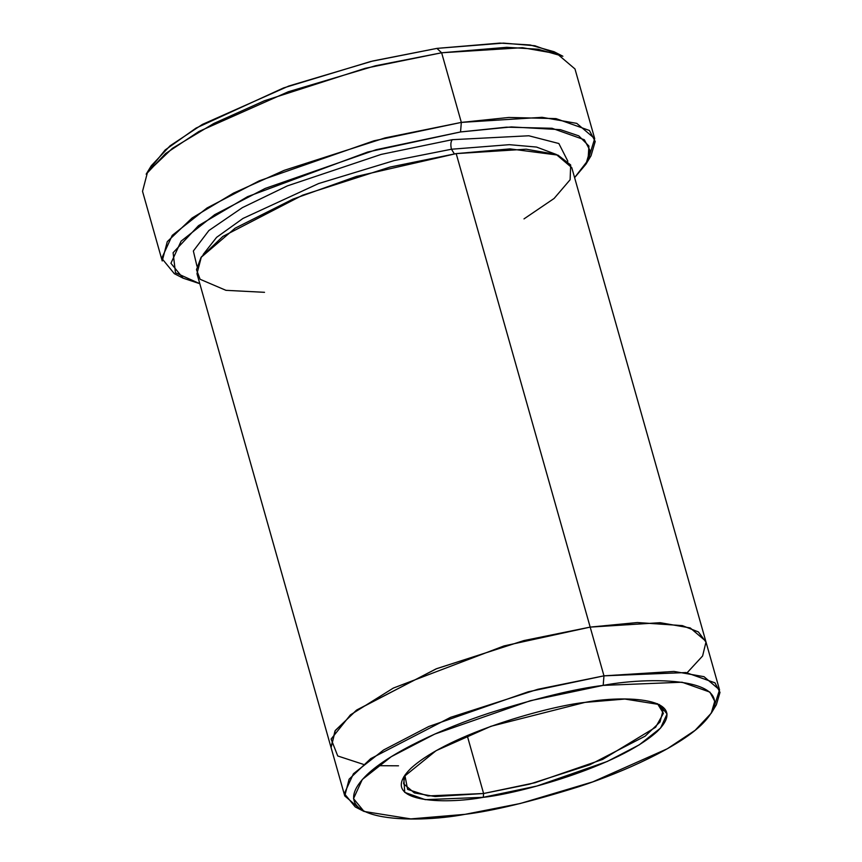 <?xml version="1.0" encoding="UTF-8"?>
<svg xmlns="http://www.w3.org/2000/svg" width="862" height="862" viewBox="0 0 862 862"><rect width="100%" height="100%" fill="white"/><g stroke="black" fill="none" stroke-linecap="round" stroke-linejoin="round"><path stroke-width="1.29" d="M483.604 793.503L427.994 795.928L407.618 789.387L404.86 775.143L403.588 783.784L414.342 792.921L435.148 796.553L483.604 793.503L467.204 735.545L483.604 793.503L529.376 784.204L589.867 764.745L645.132 736.17L660.044 721.957L663.072 710.363L657.458 703.672L663.406 713.337L655.616 727.269L602.624 759.433L535 782.739L483.604 793.503L483.291 797.318L483.604 793.503M584.953 702.401L490.92 726.3L436.129 750.651L403.739 776.856L404.731 792.372L425.246 799.656L483.291 797.318C445.309 804.537 375.293 802.91 411.239 768.031C450.535 732.657 551.044 705.816 584.953 702.401C622.935 695.181 692.94 696.808 656.995 731.687C617.698 767.061 517.189 793.913 483.291 797.318L536.875 786.036L607.257 761.469L639.27 744.833L660.594 728.034L667.048 713.973L659.322 704.534L624.885 699.05L584.953 702.401M554.115 51.752L530.152 44.964L499.852 43.1L436.905 48.391L441.635 52.776L506.759 47.302L538.103 49.231L562.886 56.256L554.115 51.752M460.545 131.951L506.457 127.167L552.025 128.276L584.35 139.752L589.964 150.397L585.934 164.189L574.598 177.637L588.024 160.224L588.918 146.044L578.79 135.862L560.451 129.666L511.403 126.929L460.545 131.951L367.729 152.024L247.556 196.665L198.508 225.65L173.1 252.717L175.471 272.726L199.801 283.695L183.11 278.178L170.924 263.298L181.095 241.144L214.703 214.67L265.162 188.444L376.091 149.729L460.545 131.951L461.332 122.404L460.545 131.951M585.934 164.189L591.041 155.763L595.211 141.497L589.414 130.474L555.968 118.6L508.839 117.458L461.332 122.404L542.101 117.318L576.775 123.374L594.694 138.599L588.078 160.095M603.174 685.387L682.036 682.219L709.911 692.111L714.738 701.291L711.269 713.176L695.074 730.351L667.253 748.787L592.808 781.866L520.249 803.503L465.06 814.331C493.161 810.905 531.154 801.671 579.038 786.629C625.489 771.436 678.286 746.966 701.065 725.179C749.908 677.791 654.786 675.571 603.174 685.387C575.083 688.813 537.091 698.048 489.196 713.089C442.745 728.293 389.958 752.763 367.169 774.55C318.337 821.939 413.448 824.147 465.06 814.331L410.797 818.9L364.023 811.444L353.517 798.621L362.288 779.507L391.251 756.696L434.75 734.09L530.378 700.709L603.174 685.387L603.971 675.84L603.174 685.387M711.269 713.176L716.376 704.75L719.996 692.38L714.964 682.833L685.98 672.543L603.971 675.84L673.965 671.433L704.017 676.681L719.544 689.869L713.348 709.103M452.259 139.687C450.718 141.68 450.449 144.87 451.462 149.234L509.334 144.676L536.52 147.057L556.421 154.513L536.52 147.057L509.334 144.676L451.462 149.234C450.449 144.87 450.718 141.68 452.259 139.687L381.166 154.406L287.358 185.89L242.351 207.645L208.895 230.52L193.357 250.993L196.956 266.186L193.357 250.993L208.895 230.52L242.351 207.645L287.358 185.89L381.166 154.406L452.259 139.687L528.837 135.776L558.856 143.523L567.853 161.226L558.856 143.523L528.837 135.776L452.259 139.687M203.173 254.473L216.577 237.362L242.987 218.431L318.574 183.563L394.128 160.591L451.462 149.234L394.128 160.591L318.574 183.563L242.987 218.431L216.577 237.362L203.173 254.473M264.515 292.315L225.952 290.332L200.103 279.277L196.482 269.634L201.018 257.436L235.121 228.193L292.94 199.133L356.448 176.43L456.192 153.608L603.971 675.84L590.179 627.105L660.173 622.698L690.225 627.935L705.752 641.123L690.225 627.935L660.173 622.698L590.179 627.105L456.192 153.608L390.098 167.045L302.713 195.146L222.881 236.425L201.342 256.962L196.978 273.696L330.954 747.182L335.318 730.448L356.868 709.911L436.7 668.643L524.074 640.531L590.179 627.105L523.784 640.606L436.021 668.912L356.211 710.396L334.984 730.944L331.083 747.613L335.329 730.448L356.879 709.911L436.7 668.643L524.074 640.531L590.179 627.105L637.384 622.536L682.338 625.629L698.349 631.921L705.978 642.082L702.605 655.982L687.165 672.705M454.36 153.889L451.462 149.234L454.36 153.889M594.694 138.599L574.986 68.96L557.078 53.735L522.394 47.69L441.635 52.776L461.332 122.404L441.635 52.776L365.359 68.27L264.537 100.703L213.819 123.471L172.432 148.329L147.564 172.023L142.532 191.342L162.228 260.97L167.271 241.651L192.129 217.967L233.516 193.11L284.244 170.331L385.066 137.898L461.332 122.404L373.968 140.797L259.214 180.848L207.02 207.979L172.249 235.358L161.733 258.288L174.329 273.674L183.11 278.178M719.544 689.869L705.87 641.554M705.752 641.123L571.775 167.637L556.249 154.449L526.197 149.201L456.192 153.608L509.992 148.889L557.973 155.117L570.676 164.954L570.116 179.749L554.104 198.465L523.999 218.894M149.148 169.836L165.159 149.977L196.051 128.082L283.566 87.924L370.735 61.482L436.905 48.391L503.462 43.111L534.849 45.74L558.091 54.123M687.176 672.716L702.605 655.982L705.989 642.082L698.36 631.911L682.348 625.618L637.384 622.536L590.179 627.105L504.011 645.929L393.341 688.07L350.425 714.878L331.105 739.057L337.742 755.974L363.333 764.346M398.503 765.801L377.922 765.693M360.111 809.052L344.757 795.928L349.121 779.183L370.671 758.657L450.492 717.378L537.866 689.277L603.971 675.84L528.255 691.787L428.802 726.494L383.568 750.005L353.442 773.731L344.315 793.6L355.241 806.94L364.023 811.444M441.635 52.776L436.905 48.391L372.88 60.965L288.705 86.06L202.344 124.44L170.073 145.818L151.292 165.741L146.174 174.167L165.601 153.555L198.982 131.444L288.328 91.738L375.401 65.781L441.635 52.776M344.757 795.928L330.965 747.182"/></g></svg>
